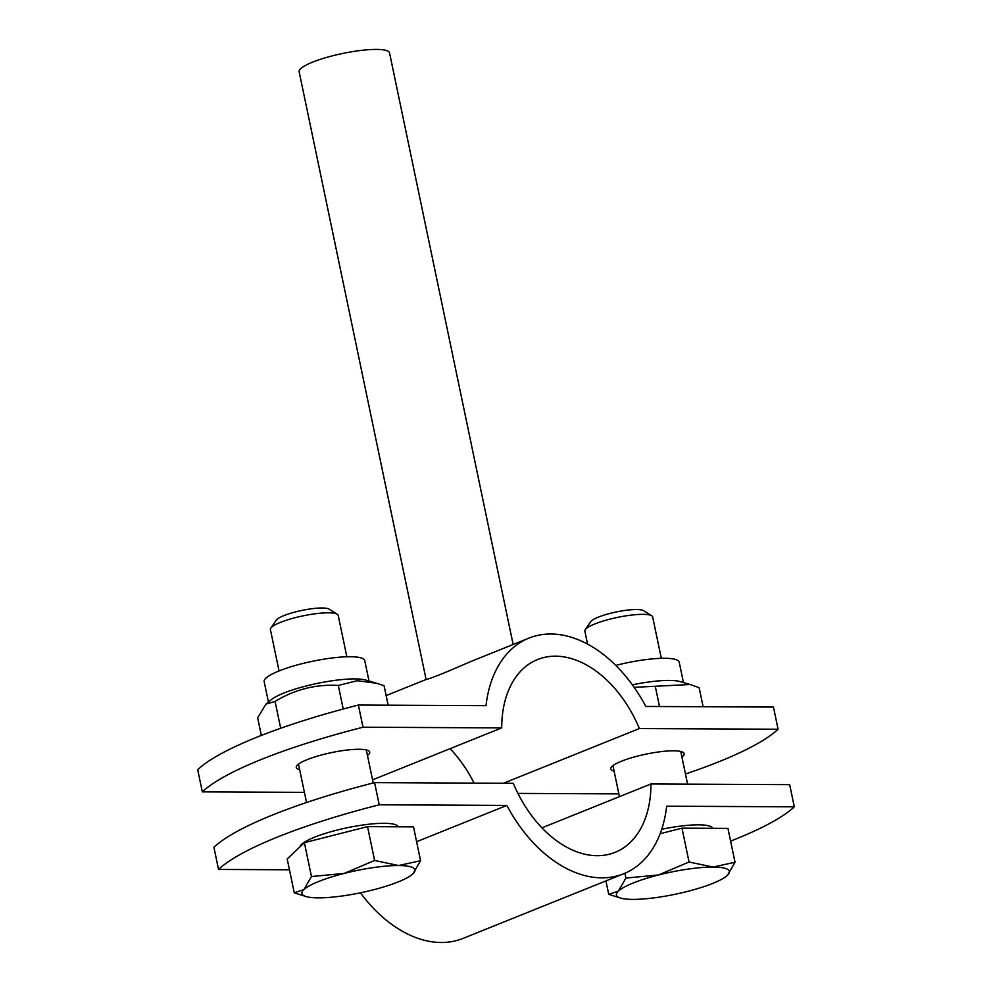 <?xml version="1.0" encoding="UTF-8"?>
<svg xmlns="http://www.w3.org/2000/svg" width="992" height="992" viewBox="0 0 992 992"><rect width="100%" height="100%" fill="white"/><g stroke="black" fill="none" stroke-linecap="round" stroke-linejoin="round"><path stroke-width="1.49" d="M374.579 782.626L379.217 804.797A230.888 45.124 168.2 0 0 218.538 869.451L213.912 847.28A230.888 45.124 -11.8 0 1 374.579 782.626L513.298 783.308A103.9 68.708 68.1 0 0 615.127 852.326A103.9 68.708 68.1 0 0 650.95 783.978L789.669 784.647L794.294 806.818L666.661 806.198A126.988 83.985 -111.9 0 1 623.745 873.741A126.988 83.985 -111.9 0 1 506.85 805.417L379.217 804.797M218.538 869.451L289.466 869.786M506.85 805.417L416.603 841.724M730.608 841.104A230.888 45.124 168.2 0 0 794.294 806.818M650.95 783.978L541.93 827.836M360.456 892.8A126.988 83.985 68.1 0 0 463.066 938.395L623.745 873.741M513.137 644.478L389.546 52.886A46.178 9.027 168.2 0 0 360.902 50.443A46.178 9.027 168.2 0 0 312.505 62.174A46.178 9.027 168.2 0 0 299.15 71.784L426.101 679.495M358.372 705.052L363.01 727.223A230.888 45.124 168.2 0 0 202.331 791.864L197.706 769.705A230.888 45.124 -11.8 0 1 358.372 705.052L486.018 705.672A126.988 83.985 -111.9 0 1 528.934 638.116L471.026 661.428C445.259 672.7 430.305 678.714 426.176 679.47L386.136 695.578M685.472 773.996A230.888 45.124 168.2 0 0 778.088 729.232L639.381 728.562L503.44 783.258M450.07 748.675A103.9 68.708 -111.9 0 1 474.077 783.11M639.381 728.562A103.9 68.708 68.1 0 0 537.552 659.544A103.9 68.708 68.1 0 0 501.729 727.892L372.558 779.861M614.11 771.156A37.522 7.328 -11.8 0 1 610.712 768.986A37.522 7.328 -11.8 0 1 645.941 754.143A37.522 7.328 -11.8 0 1 684.17 753.647A37.522 7.328 -11.8 0 1 681.913 756.995M299.658 769.631A37.522 7.328 -11.8 0 1 296.261 767.461A37.522 7.328 -11.8 0 1 331.489 752.606A37.522 7.328 -11.8 0 1 369.718 752.11A37.522 7.328 -11.8 0 1 367.462 755.47M778.088 729.232L773.462 707.073L645.829 706.453A126.988 83.985 -111.9 0 0 528.934 638.116M517.923 793.402L617.421 793.885A230.888 45.124 168.2 0 0 618.785 793.538M501.729 727.892L363.01 727.223M202.331 791.864L304.408 792.36M587.574 644.13L584.858 631.123A34.633 6.77 -11.8 0 1 585.255 629.66A34.633 6.77 -11.8 0 1 594.878 623.918A34.633 6.77 -11.8 0 1 627.948 615.548A34.633 6.77 -11.8 0 1 651.707 615.784A34.633 6.77 -11.8 0 1 652.662 616.962L661.304 658.316M651.707 615.784L643.548 610.663A27.553 5.382 168.2 0 0 624.65 610.477A27.553 5.382 168.2 0 0 598.337 617.148A27.553 5.382 168.2 0 0 590.686 621.711L585.255 629.66M658.514 874.981L689.056 862.011L713.074 867.07A57.722 11.284 168.2 0 0 658.514 874.981A57.722 11.284 168.2 0 0 618.351 891.138L625.915 878.056L658.514 874.981M735.022 862.234L727.458 875.316A57.722 11.284 168.2 0 0 713.074 867.07L735.022 862.234L727.954 828.382L681.988 828.159L689.056 862.011M727.458 875.316L726.764 875.936A57.722 11.284 168.2 0 0 727.458 875.316M620.67 898.12L608.728 894.325L618.351 891.138A57.722 11.284 168.2 0 0 620.67 898.12A57.722 11.284 168.2 0 0 632.735 899.384A57.722 11.284 168.2 0 0 687.295 891.473A57.722 11.284 168.2 0 0 726.739 875.961L726.789 875.924M605.926 880.921L608.728 894.325M624.91 873.258L625.915 878.056M660.139 833.714L681.988 828.159M661.726 829.275A50.22 9.808 -11.8 0 1 712.715 828.308M683.463 682.558L679.198 662.148A51.373 10.044 168.2 0 0 615.784 665.396M703.13 706.726L699.149 687.679L690.147 684.505L634.148 687.332M690.147 684.505L680.041 681.566A51.373 10.044 168.2 0 0 632.35 684.815M659.494 706.515L655.34 686.613M279.05 670.952L270.407 629.598A34.633 6.77 -11.8 0 1 270.804 628.134A34.633 6.77 -11.8 0 1 280.426 622.393A34.633 6.77 -11.8 0 1 313.497 614.011A34.633 6.77 -11.8 0 1 337.255 614.246A34.633 6.77 -11.8 0 1 338.21 615.424L346.853 656.778M337.255 614.246L329.096 609.138A27.553 5.382 168.2 0 0 310.198 608.952A27.553 5.382 168.2 0 0 283.886 615.623A27.553 5.382 168.2 0 0 276.235 620.186L270.804 628.134M344.063 873.444L374.604 860.473L398.623 865.532A57.722 11.284 168.2 0 0 344.063 873.444A57.722 11.284 168.2 0 0 303.899 889.613L311.463 876.531L344.063 873.444M420.571 860.696L413.007 873.791A57.722 11.284 168.2 0 0 398.623 865.532L420.571 860.696L413.503 826.857L367.536 826.634L374.604 860.473M413.007 873.791L412.288 874.436A57.722 11.284 168.2 0 0 413.007 873.791M306.218 896.582L294.264 892.8L303.899 889.613A57.722 11.284 168.2 0 0 306.218 896.582A57.722 11.284 168.2 0 0 318.283 897.859A57.722 11.284 168.2 0 0 372.843 889.948A57.722 11.284 168.2 0 0 412.288 874.436M311.463 876.531L304.383 842.679L287.196 858.96L294.264 892.8M304.383 842.679L367.536 826.634M300.043 846.808A50.22 9.808 -11.8 0 1 314.563 837.198A50.22 9.808 -11.8 0 1 366.432 824.526A50.22 9.808 -11.8 0 1 398.263 826.782M369.012 681.033L364.746 660.622A51.373 10.044 168.2 0 0 312.406 661.292A51.373 10.044 168.2 0 0 264.17 681.628L268.435 702.051M388.145 705.2L384.078 685.745L376.687 683.265L357.244 680.71L338.309 685.447C315.84 684.12 294.76 689.452 275.082 701.456L265.955 704.109L257.647 717.774L261.342 735.432M376.687 683.265L365.589 680.041A51.373 10.044 168.2 0 0 283.811 693.061A51.373 10.044 168.2 0 0 271.188 699.757L265.955 704.109M280.686 728.264L275.082 701.456M343.232 709.02L338.309 685.447M687.592 784.151L680.76 751.477M619.442 796.65L612.957 765.638M373.215 782.986L366.308 749.94M306.528 802.516L298.505 764.113"/></g></svg>
